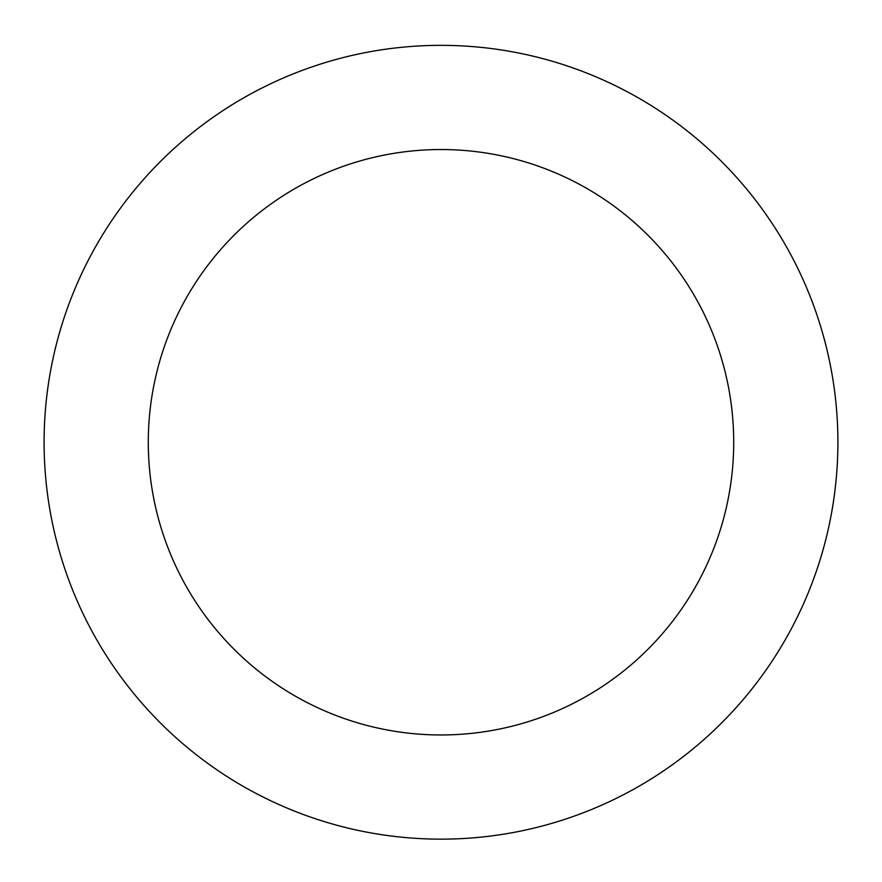 <?xml version="1.0" encoding="UTF-8"?>
<svg xmlns="http://www.w3.org/2000/svg" width="882" height="882" viewBox="0 0 882 882"><rect width="100%" height="100%" fill="white"/><g stroke="black" fill="none" stroke-linecap="round" stroke-linejoin="round"><path stroke-width="1.32" d="M733.714 442.246A292.714 292.714 0 0 0 294.643 188.748A292.714 292.714 0 0 0 294.643 695.744A292.714 292.714 0 0 0 733.714 442.246M837.9 442.246A396.9 396.9 0 0 0 242.55 98.519A396.9 396.9 0 0 0 242.55 785.972A396.9 396.9 0 0 0 837.9 442.246"/></g></svg>
